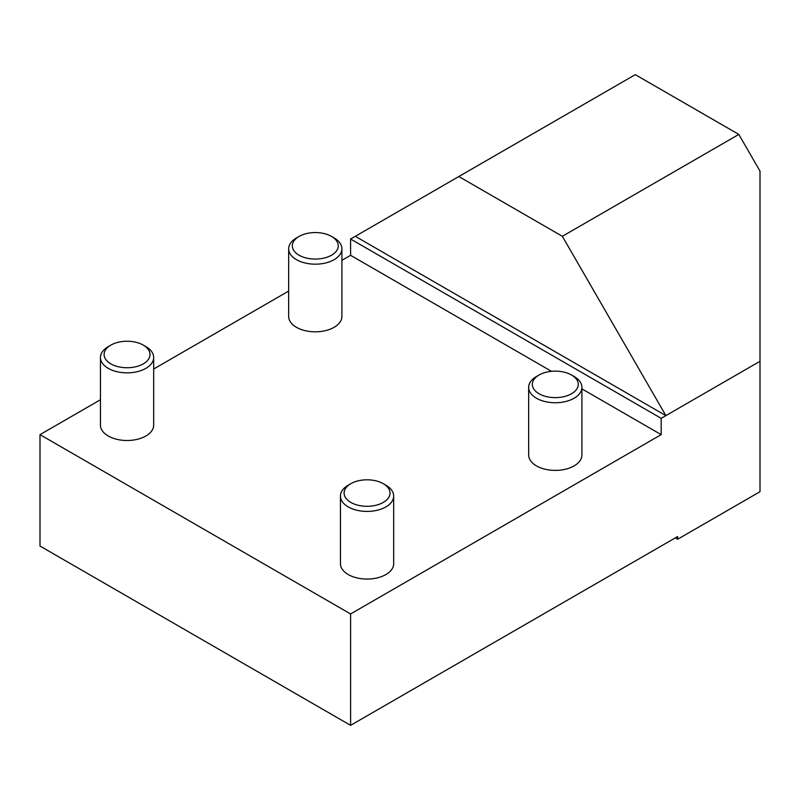 <?xml version="1.0" encoding="UTF-8"?>
<svg xmlns="http://www.w3.org/2000/svg" width="800" height="800" viewBox="0 0 800 800"><rect width="100%" height="100%" fill="white"/><g stroke="black" fill="none" stroke-linecap="round" stroke-linejoin="round"><path stroke-width="1.2" d="M40 434.64L40 546.04L350.59 725.35L677.65 536.53L677.65 539.24L760 491.7L760 361.28L661.18 418.34L661.18 434.64L350.59 613.96L40 434.64L100.44 399.75M677.65 539.24L675.29 537.89M341.91 260.33L350.59 255.32L350.59 239.02L635.29 74.65L738.82 134.42L760 171.1L760 361.28M350.59 725.35L350.59 613.96M153.68 369.01L288.67 291.07M458.82 176.53L562.35 236.3L738.82 134.42M355.29 236.31L665.88 415.62L562.35 236.3M350.59 239.02L661.18 418.34M350.59 255.32L551.48 371.31M581.91 388.88L661.18 434.64M383.29 483.68L385.88 485.18A26.62 15.37 180 0 1 393.68 496.05L393.68 563.69A26.62 15.37 180 0 1 377.25 577.89A26.62 15.37 180 0 1 348.24 574.56A26.62 15.37 180 0 1 340.44 563.69L340.44 496.05A26.62 15.37 180 0 1 348.24 485.18L350.83 483.68A22.96 13.25 0 0 0 350.83 502.42A22.96 13.25 0 0 0 383.29 502.42A22.96 13.25 0 0 0 383.29 483.68A22.96 13.25 0 0 0 350.83 483.68M143.29 345.12L145.88 346.62A26.62 15.37 180 0 1 153.68 357.48L153.68 425.13A26.62 15.37 180 0 1 137.25 439.33A26.62 15.37 180 0 1 108.24 436A26.62 15.37 180 0 1 100.44 425.13L100.44 357.48A26.62 15.37 180 0 1 108.24 346.62L110.83 345.12A22.96 13.25 0 0 0 110.83 363.86A22.96 13.25 0 0 0 143.29 363.86A22.96 13.25 0 0 0 143.29 345.12A22.96 13.25 0 0 0 110.83 345.12M571.53 375.01L574.12 376.5A26.62 15.37 180 0 1 581.91 387.37L581.91 455.02A26.62 15.37 180 0 1 565.48 469.22A26.62 15.37 180 0 1 536.47 465.89A26.62 15.37 180 0 1 528.67 455.02L528.67 387.37A26.62 15.37 180 0 1 536.47 376.5L539.06 375.01A22.96 13.25 0 0 0 539.06 393.75A22.96 13.25 0 0 0 571.53 393.75A22.96 13.25 0 0 0 571.53 375.01A22.96 13.25 0 0 0 539.06 375.01M331.53 236.44L334.12 237.94A26.62 15.37 180 0 1 341.91 248.81L341.91 316.45A26.62 15.37 180 0 1 325.48 330.65A26.62 15.37 180 0 1 296.47 327.32A26.62 15.37 180 0 1 288.67 316.45L288.67 248.81A26.62 15.37 180 0 1 296.47 237.94L299.06 236.44A22.96 13.25 0 0 0 299.06 255.19A22.96 13.25 0 0 0 331.53 255.19A22.96 13.25 0 0 0 331.53 236.44A22.96 13.25 0 0 0 299.06 236.44M393.68 496.05A26.62 15.37 180 0 1 377.25 510.25A26.62 15.37 180 0 1 348.24 506.91A26.62 15.37 180 0 1 340.44 496.05M153.68 357.48A26.62 15.37 180 0 1 137.25 371.68A26.62 15.37 180 0 1 108.24 368.35A26.62 15.37 180 0 1 100.44 357.48M581.91 387.37A26.62 15.37 180 0 1 565.48 401.57A26.62 15.37 180 0 1 536.47 398.24A26.62 15.37 180 0 1 528.67 387.37M341.91 248.81A26.62 15.37 180 0 1 325.48 263.01A26.62 15.37 180 0 1 296.47 259.67A26.62 15.37 180 0 1 288.67 248.81"/></g></svg>
